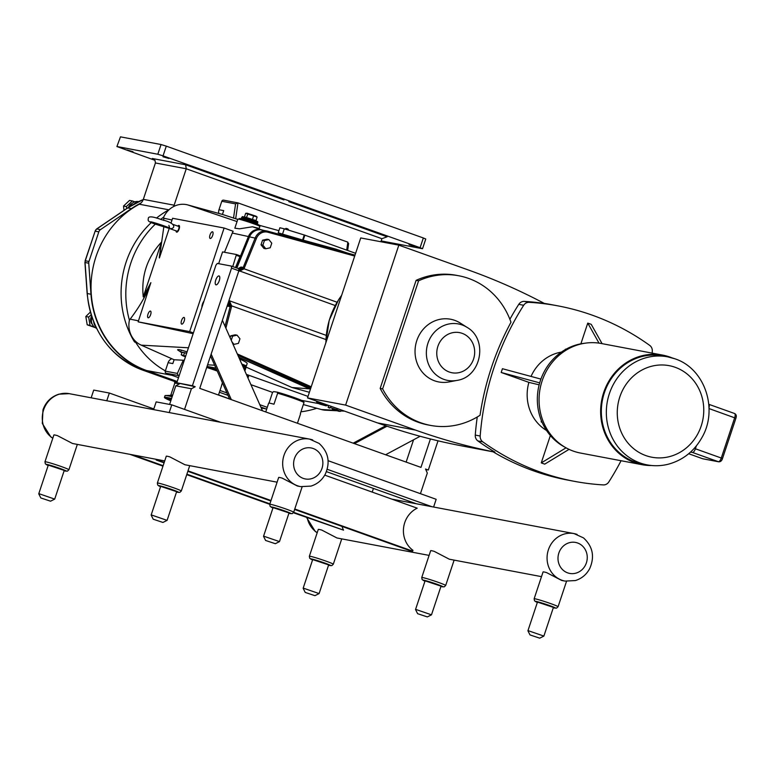 <?xml version="1.0" encoding="UTF-8"?>
<svg xmlns="http://www.w3.org/2000/svg" width="775" height="775" viewBox="0 0 775 775"><rect width="100%" height="100%" fill="white"/><g stroke="black" fill="none" stroke-linecap="round" stroke-linejoin="round"><path stroke-width="1.16" d="M169.822 228.615L155.998 224.362C146.804 221.233 148.112 220.846 148.364 217.998C149.032 216.06 153.518 216.651 161.801 219.771C177.029 223.248 175.14 228.799 170.151 228.683L169.909 228.625M169.725 228.586L176.942 231.163A2.519 0.94 -70.3 0 0 177 231.182A2.519 0.94 -70.3 0 0 178.705 229.042A2.519 0.94 -70.3 0 0 178.638 226.416A2.519 0.94 -70.3 0 0 178.589 226.407M164.077 462.83L156.182 460.011L156.405 459.352M156.182 460.011L164.232 462.355M159.524 459.943L159.311 460.602M294.607 509.466L409.568 550.541L412.688 551.132L412.959 550.318A24.219 22.427 -79.3 0 1 403.543 528.25A24.219 22.427 -79.3 0 1 417.202 508.177L324.744 475.143M270.843 500.979L187.841 471.316M187.996 470.851L271.008 500.505M294.762 509.001L412.688 551.132M218.482 395.047L221.631 385.572A16.817 0.92 -161.6 0 0 221.553 385.427L222.435 382.772M206.712 367.447A16.817 0.92 18.4 0 1 217.242 371.051M207.012 366.546A15.81 0.862 18.4 0 1 216.709 369.849M269.002 403.097L272.548 392.431L273.604 391.588L277.208 392.16L277.634 393.225L273.972 404.221A16.817 0.92 -161.6 0 0 269.555 403.155A16.817 0.92 -161.6 0 0 268.663 403.165L265.748 411.932M297.435 423.257L300.584 413.782A16.817 0.92 -161.6 0 0 300.351 413.521L304.013 402.535L303.587 401.46A15.81 0.862 -161.6 0 0 301.562 400.365A15.81 0.862 18.4 0 0 277.208 392.16M277.634 393.225A16.817 0.92 18.4 0 1 293.531 398.302A16.817 0.92 18.4 0 1 304.013 402.535M176.148 382.191A34.081 1.86 18.4 0 1 176.303 382.211A34.081 1.86 18.4 0 1 176.962 382.308A34.42 1.879 18.4 0 0 175.973 382.172A34.42 1.879 18.4 0 0 174.724 382.259L174.559 382.772A34.42 1.879 18.4 0 1 177.088 382.879M218.531 394.911A34.081 1.86 18.4 0 1 229.623 398.999M170.8 400.83A39.409 2.151 18.4 0 1 164.562 397.691A39.409 2.151 18.4 0 1 164.426 397.42L165.007 395.676A39.409 2.151 18.4 0 1 165.53 395.512A39.409 2.151 18.4 0 1 172.157 396.761M171.023 400.152A33.635 1.831 18.4 0 1 170.016 399.474A33.635 1.831 18.4 0 1 169.899 399.232A33.635 1.831 18.4 0 1 171.352 399.173M164.426 397.42A39.409 2.151 18.4 0 1 171.575 398.495M218.511 394.959A34.42 1.879 18.4 0 1 228.838 398.747M173.542 206.586A8.409 7.789 100.7 0 0 174.142 205.191L143.317 199.359A8.409 7.789 -79.3 0 1 141.069 202.934A90.82 84.087 100.7 0 0 131.421 208.611L100.459 229.642L96.778 228.945L127.73 207.913A2.015 0.562 -124.2 0 0 127.565 207.942A2.015 0.562 -124.2 0 0 127.487 208.078M143.317 199.359L155.426 162.963L186.252 168.785L185.622 164.784L152.297 158.487L155.01 160.425L155.426 162.963M288.833 201.665L387.142 236.792L381.901 238.7L380.883 241.752M162.992 156.763L168.892 158.487L162.992 156.763M409.035 244.677L414.925 246.402L409.035 244.677M127.09 149.982L132.99 151.706L127.09 149.982M177.233 381.484L146.533 370.508A90.481 83.768 -79.3 0 1 91.121 291.526A90.481 83.768 -79.3 0 1 139.287 204.222A8.409 7.789 100.7 0 0 141.069 202.934M135.732 342.395A90.481 83.768 100.7 0 0 165.366 370.876L168.088 362.69A6.219 5.764 -79.3 0 1 171.837 358.748M300.923 411.806A90.481 83.768 100.7 0 0 316.772 408.26M381.901 238.7L186.252 168.785L174.142 205.191M218.831 213.454A6.219 5.764 -79.3 0 1 218.976 209.725L221.786 201.277A1.686 1.56 -79.3 0 1 223.781 200.212M154.922 160.299L116.918 146.553L120.464 136.846L116.918 146.553M422.53 248.727L425.766 239.01L423.334 237.973L420.098 247.7L422.53 248.727L381.155 240.928M420.098 247.7L163.05 155.852L166.286 146.136L161.045 144.528L120.464 136.846M161.045 144.528L157.819 154.244L163.05 155.852M157.819 154.244L117.228 146.572M423.334 237.973L166.286 146.136M176.681 382.259L142.736 370.13A90.82 84.087 -79.3 0 1 87.284 293.56L85.056 262.512A4.204 3.894 -79.3 0 1 85.279 260.768L95.131 231.163L98.812 231.861A4.204 3.894 -79.3 0 1 100.459 229.642M98.812 231.861L88.96 261.456L85.124 260.758L95.102 231.241M88.747 263.209L90.966 294.258L87.139 293.493L84.911 262.444L88.747 263.209A4.204 3.894 -79.3 0 1 88.96 261.456M90.966 294.258A90.82 84.087 100.7 0 0 146.427 370.828L177.126 381.804M129.541 200.415L132.36 200.948L126.335 206.586L123.516 206.053L129.541 200.415A8.496 7.866 100.7 0 1 129.551 200.415L132.37 200.948A8.496 7.866 100.7 0 0 132.36 200.948L134.879 201.82M124 210.364L123.516 206.063L126.335 206.596L126.771 208.485M132.002 203.505A6.307 5.842 100.7 0 0 128.631 207.225M138.57 201.597L138.502 201.587A8.409 7.789 100.7 0 0 129.919 206.402M91.159 314.882L88.641 317.052L85.822 316.52L90.346 312.102M85.812 316.529L88.641 317.062L90.026 325.355L87.207 324.822L85.812 316.529A8.496 7.866 100.7 0 0 85.812 316.529M95.141 327.573L87.207 324.822L94.104 326.788M91.615 316.297A6.307 5.842 100.7 0 0 92.332 324.415M91.992 317.421A8.409 7.789 100.7 0 0 91.896 317.692A8.409 7.789 100.7 0 0 96.507 328.251M242.963 366.691L246.14 367.137L291.952 387.5L309.39 392.286M310.513 388.924L291.952 387.5M308.508 388.372L238.845 357.42M155.329 224.13A91.324 84.552 -79.3 0 0 129.406 320.191A22.31 20.654 100.7 0 0 141.224 345.146L174.104 359.755L184.285 360.298M207.584 364.831L214.646 365.199M181.873 352.819L177.572 349.845C177.882 349.37 179.761 349.632 183.22 350.639L187.075 351.908M239.562 359.019L240.841 359.571C245.045 361.479 247.167 362.787 247.186 363.494L246.324 366.081A11.606 0.63 -161.6 0 0 241.781 364.027M151.299 222.57A91.324 84.552 100.7 0 0 134.22 341.475A2.015 1.87 100.7 0 0 135.431 342.337L137.078 342.647M169.163 209.638A91.324 84.552 100.7 0 0 156.482 218.085M160.696 219.403A91.324 84.552 -79.3 0 1 163.719 217.058A22.31 20.654 100.7 0 1 187.87 204.949L222.435 214.443L223.713 210.616L218.976 209.725M303.335 404.569L321.48 409.558A22.31 20.654 100.7 0 0 325.636 410.217L336.679 410.74M174.104 359.755L172.825 363.582L168.088 362.69M237.76 219.393L222.435 214.443M235.774 267.646L248.417 236.54A11.577 10.724 -79.3 0 1 261.185 229.71L263.481 230.34M236.85 268.024L249.521 236.859A11.431 10.588 -79.3 0 1 261.359 229.943L267.036 231.018A11.431 10.588 100.7 0 0 255.208 237.935L243.147 267.598L239.184 271.221L243.912 268.954L256.438 238.39A10.424 9.658 -79.3 0 1 267.937 232.238L354.708 256.06M310.552 388.788L238.768 357.227M165.366 370.876L165.278 371.138A1.686 1.56 100.7 0 0 166.218 373.25L178.512 377.648M219.412 392.257L227.995 395.327M260.855 407.069L266.677 409.142M170.975 223.142L172.593 218.279L224.111 228.024L189.652 331.593L138.144 321.858L150.873 282.662C146.862 294.083 139.946 306.251 130.132 319.164L129.406 320.191M224.111 228.024L233.159 231.26A13.611 12.603 100.7 0 0 232.287 233.042L224.479 252.262M236.462 254.529L239.95 255.779L239.959 256.622L235.513 267.549M138.144 321.858L193.14 333.676M189.652 331.593L193.392 332.93M218.657 263.674L222.57 251.904L236.443 254.52L232.752 266.561M163.816 226.968L159.388 257.968L169.202 228.48M172.021 220.003L163.719 218.211L163.787 220.439M150.873 282.662L143.249 296.912C141.098 275.842 147.182 257.562 161.491 242.091L159.292 257.368M163.719 218.211L163.719 217.058M143.249 296.912L161.491 242.091M147.986 314.185A3.546 1.327 109.7 0 1 150.495 311.095A3.546 1.327 109.7 0 1 150.621 314.689A3.546 1.327 109.7 0 1 148.112 317.779A3.546 1.327 109.7 0 1 147.986 314.185M181.544 320.54A3.546 1.327 109.7 0 1 184.053 317.44A3.546 1.327 109.7 0 1 184.179 321.034A3.546 1.327 109.7 0 1 181.67 324.124A3.546 1.327 109.7 0 1 181.544 320.54M210.035 234.893A3.546 1.327 109.7 0 1 212.544 231.793A3.546 1.327 109.7 0 1 212.67 235.387A3.546 1.327 109.7 0 1 210.161 238.477A3.546 1.327 109.7 0 1 210.035 234.893M177.766 226.106A3.546 1.327 109.7 0 1 178.986 225.447A3.546 1.327 109.7 0 1 179.112 229.042A3.546 1.327 109.7 0 1 176.603 232.132A3.546 1.327 109.7 0 1 176.061 230.853M252.495 226.775L239.533 228.819L234.844 228.179L237.857 219.122A11.606 0.63 -161.6 0 1 253.173 223.597A11.606 0.63 -161.6 0 1 259.877 226.445L259.208 228.451L252.495 226.775L261.185 229.71M328.648 405.635L327.428 405.257L328.862 405.528M284.28 228.828L279.882 227.763L278.225 232.752L282.526 234.118L303.199 240.163L304.866 235.174L284.28 228.828L282.526 234.118M207.051 366.43L215.934 368.115M179.112 375.856L178.153 375.507L177.378 373.424L183.171 360.462L184.169 360.646M347.607 253.096L335.875 249.124L303.199 240.163M278.923 230.659L258.811 225.157M243.302 365.529A11.606 0.63 -161.6 0 0 246.324 366.081M241.945 364.415L242.74 365.122M180.817 349.99A11.606 0.63 -161.6 0 0 181.35 350.203M257.106 217.029L245.675 213.328L247.07 213.203L256.041 216.186L257.106 217.029L255.953 220.894M245.675 213.328L244.387 217.048M247.932 213.755L246.469 217.63M253.648 215.605L252.437 219.577M204.077 300.807L202.391 304.149L201.81 307.627M201.907 307.317A4.776 1.782 109.7 0 1 202.459 304.091A4.776 1.782 109.7 0 1 203.99 301.058M242.207 364.899L243.282 365.335L242.885 366.517M242.933 366.633L243.282 365.335M332.33 409.316L338.995 411.322L332.33 409.316M338.995 411.322L340.622 411.331L336.834 409.762L330.576 407.737L328.106 407.272L329.452 408.144M340.622 411.331L341.097 409.897M337.251 408.522L336.834 409.762M331.051 406.303L330.576 407.737M328.697 405.499L328.106 407.272M185.438 356.839L182.561 355.667L185.603 356.345M185.671 356.113L181.224 354.785L182.561 355.667M182.047 352.325L186.659 353.168M181.224 354.785L182.106 352.141L186.62 353.274M184.566 352.606L183.685 355.25M288.843 230.233L287.883 228.925L285.936 228.354L285.21 229.119M355.628 253.309L304.866 235.174M318.341 403.533L301.562 400.365M246.373 374.393L308.014 396.412M348.392 244.193L347.849 242.149L237.983 202.895L223.568 200.144M221.786 201.277L235.581 203.883L237.76 202.827M267.278 407.35L259.799 404.686M226.939 392.944L220.003 390.464M272.577 392.402L250.926 384.671M184.121 360.801L183.171 360.462M265.796 248.765L263.917 248.407L261.01 244.803L262.541 240.202L266.978 239.213L268.857 239.562L264.42 240.55L262.89 245.152L265.796 248.765L270.233 247.777L271.763 243.176L268.857 239.562M230.107 337.697L230.737 335.808L235.174 334.819L237.053 335.168L232.616 336.156L231.25 340.264M326.236 335.372L229.361 300.758L230.34 305.738L231.638 305.863L229.361 300.758L228.78 301.107M238.874 270.698L335.207 305.534M230.34 305.738L230.185 306.551L231.463 306.871L231.638 305.863L325.926 339.547M308.557 388.236L310.61 388.624M242.778 268.324L337.048 302.231M238.826 269.845A4.204 3.894 100.7 0 0 242.207 267.249L244.377 268.053M262.541 240.202L264.42 240.55M261.01 244.803L262.89 245.152M231.938 341.823L233.992 344.371L238.429 343.383L239.959 338.782L237.053 335.168M230.737 335.808L232.616 336.156M232.984 344.177L233.992 344.371M509.882 319.29A264.876 245.249 -79.3 0 1 518.775 304.343A6.558 6.074 -79.3 0 1 524.268 301.397A264.876 245.249 -79.3 0 1 544.428 303.49A662.112 613.035 100.7 0 0 468.817 270.146L398.834 245.142L360.733 237.935L307.52 397.904L377.502 422.908A662.112 613.035 100.7 0 0 463.169 446.158L493.103 451.825M307.52 397.904L345.621 405.102L415.603 430.106A662.112 613.035 100.7 0 0 494.973 452.135A264.876 245.249 -79.3 0 1 477.865 440.917A6.558 6.074 -79.3 0 1 475.278 435.085A264.876 245.249 -79.3 0 1 477.255 416.979M398.834 245.142L345.621 405.102M652.143 353.119A264.876 245.249 100.7 0 0 652.298 351.22A6.558 6.074 -79.3 0 0 649.712 345.398A264.876 245.249 100.7 0 0 558.058 305.892A264.876 245.249 100.7 0 0 529.18 302.327L524.268 301.397M558.058 305.892L551.18 304.594A264.876 245.249 100.7 0 0 544.234 303.393M494.973 452.135L493.007 451.767A264.876 245.249 100.7 0 0 567.552 480.045L574.43 481.343A264.876 245.249 100.7 0 0 603.308 484.908A6.558 6.074 -79.3 0 0 608.801 481.972A264.876 245.249 100.7 0 0 621.066 460.728M518.775 304.343L523.687 305.272A264.876 245.249 100.7 0 0 480.19 436.015L475.278 435.085M458.81 275.774A76.144 70.496 100.7 0 1 510.977 322.255A264.876 245.249 100.7 0 0 480.035 415.264A76.144 70.496 100.7 0 1 430.522 425.407A76.144 70.496 100.7 0 1 382.627 388.876L380.167 388.411L416.117 280.347A76.144 70.496 -79.3 0 1 456.349 275.309L458.81 275.774A76.144 70.496 100.7 0 0 418.577 280.812L382.627 388.876M523.687 305.272A6.558 6.074 -79.3 0 1 529.18 302.327M477.865 440.917L482.777 441.837A264.876 245.249 100.7 0 0 574.43 481.343M482.777 441.837A6.558 6.074 -79.3 0 1 480.19 436.015M584.544 343.277A54.947 50.879 100.7 0 0 540.369 380.651A54.947 50.879 100.7 0 0 564.898 447.165M531.04 376.427A42.102 38.983 -79.3 0 1 561.381 352.112M539.148 384.826L528.889 382.375L501.183 372.475L502.433 368.716L540.911 379.091M546.569 430.483A42.102 38.983 -79.3 0 1 528.889 382.375M569.044 449.355L544.728 464.138L541.26 462.898L550.366 435.521M580.872 343.829L587.76 323.097L591.228 324.338L602.088 343.654M541.26 462.898L566.05 447.824M599.017 343.131L587.76 323.097M539.681 382.86L501.183 372.475M564.994 349.796L566.012 349.225M565.905 349.283L565.392 349.186M542.238 422.627L541.202 421.881L541.318 420.438M541.977 422.026L541.202 421.881M430.522 425.407L428.062 424.942A76.144 70.496 -79.3 0 1 380.167 388.411M416.117 280.347L418.577 280.812M434.61 380.825A31.911 29.547 -79.3 0 1 417.977 337.571A31.911 29.547 -79.3 0 1 460.234 323.049L467.063 327.37A28.743 26.612 100.7 0 0 429.011 340.448A28.743 26.612 100.7 0 0 443.988 379.411A28.743 26.612 100.7 0 0 457.037 380.389L449.093 381.92A31.911 29.547 -79.3 0 1 434.61 380.825M651.61 465.513A55.752 51.615 -79.3 0 1 642.039 464.69L580.465 453.046A55.752 51.615 -79.3 0 1 542.132 380.874A55.752 51.615 -79.3 0 1 601.187 343.49L662.751 355.124A55.752 51.615 -79.3 0 1 671.964 357.856M642.039 464.69A55.752 51.615 -79.3 0 1 603.706 392.508A55.752 51.615 -79.3 0 1 662.751 355.124M604.364 392.751A54.996 50.918 -79.3 0 1 662.615 355.87L667.604 356.82A54.996 50.918 100.7 0 0 609.363 393.69A54.996 50.918 100.7 0 0 647.173 464.893L642.175 463.944A54.996 50.918 -79.3 0 1 604.364 392.751M708.825 404.337A4.204 1.569 109.7 0 1 709.028 407.698M696.347 445.916L695.388 448.773A4.204 1.569 109.7 0 1 692.511 452.464L718.396 461.716L702.741 458.761L688.675 453.733L702.654 458.732A4.204 1.569 109.7 0 1 702.567 458.693M690.554 452.096L692.511 452.464M153.828 408.929L109.343 393.032L93.727 390.087L91.159 397.808M109.343 393.032L106.766 400.762M373.424 488.424L372.203 492.096M293.657 512.333L343.528 530.148L293.434 512.779M269.739 504.312L186.736 474.649M162.973 466.162L129.871 454.334M132.99 454.925L163.128 465.688M186.891 474.184L269.894 503.837M343.528 530.148A24.219 22.427 -79.3 0 1 342.056 526.419M157.354 483.048L157.722 485.082L160.57 486.71A10.511 0.572 18.4 0 1 167.545 488.056A10.511 0.572 18.4 0 1 177.843 492.309A10.511 0.572 18.4 0 1 176.526 492.009L179.771 492.416L181.292 491.011A12.613 0.688 -161.6 0 0 169.541 486.38A12.613 0.688 -161.6 0 0 157.354 483.048L166.286 456.204A12.613 0.688 18.4 0 1 169.783 456.863L184.925 464.748L277.101 482.176M269.739 504.302L270.107 506.327L272.955 507.954A10.511 0.572 18.4 0 1 279.93 509.311A10.511 0.572 18.4 0 1 290.228 513.554A10.511 0.572 18.4 0 1 288.92 513.253L292.165 513.67L293.677 512.265A12.613 0.688 -161.6 0 0 281.926 507.635A12.613 0.688 -161.6 0 0 269.739 504.302L278.671 477.458A12.613 0.688 18.4 0 1 282.177 478.117L297.319 485.993L300.623 486.623L310.94 486.109C317.295 484.123 322.08 480.132 325.297 474.135C330.499 462.229 328.435 451.999 319.097 443.416L309.603 439.115A24.18 22.388 100.7 0 0 283.999 455.322A24.18 22.388 100.7 0 0 300.623 486.623M44.96 461.803L45.328 463.828L48.176 465.455A10.511 0.572 18.4 0 1 55.161 466.802A10.511 0.572 18.4 0 1 65.449 471.055A10.511 0.572 18.4 0 1 64.141 470.754L67.386 471.171L68.898 469.766A12.613 0.688 -161.6 0 0 57.147 465.126A12.613 0.688 -161.6 0 0 44.96 461.803L53.892 434.949A12.613 0.688 18.4 0 1 57.398 435.618L72.54 443.494L164.717 460.922M38.75 493.801L48.292 465.116L64.247 470.425L54.705 499.11L39.389 493.83L38.75 493.83L40.833 497.957L50.549 501.192L40.833 497.957M50.549 501.192L54.705 499.11M263.529 536.3L273.071 507.625L289.027 512.934L279.484 541.609L264.159 536.339L263.529 536.329L265.602 540.466L275.328 543.701L265.602 540.466M151.135 515.055L160.677 486.371L176.642 491.679L167.1 520.364L151.774 515.084L151.144 515.084L153.218 519.211L162.934 522.447L153.218 519.211M162.934 522.447L167.1 520.364M218.986 275.929A4.708 1.763 109.7 0 1 219.083 275.958A4.708 1.763 109.7 0 1 219.16 280.986A4.708 1.763 109.7 0 1 215.915 284.822A4.708 1.763 109.7 0 1 215.799 279.93A4.708 1.763 109.7 0 1 218.986 275.929M353.168 443.174L385.718 425.766M387.006 426.211L354.437 443.62M385.592 454.76L420.147 436.277M262.502 410.779L222.396 320.298M210.538 355.938L229.642 399.038M211.158 354.097L231.338 399.638M231.415 266.087L231.531 268.14L238.874 270.766L238.768 268.712L231.415 266.087L217.31 263.423L215.925 265.186L176.807 382.782L192.413 385.737L231.531 268.14M238.874 270.766L199.756 388.362L420.97 467.393L430.425 438.96M406.139 462.094L413.559 439.803M438.03 440.81L428.313 470.018L425.523 469.02L427.306 473.05L420.438 493.685M425.746 469.534L428.313 470.018M179.597 383.78L175.799 385.814L191.406 388.759L195.203 386.735L176.807 382.782M195.203 386.735L192.413 385.737M184.537 409.403L191.406 388.759M169.599 404.434L175.799 385.814M433.603 507.034L436.17 499.303L328.106 460.699M327.215 469.292L431.985 506.724M169.202 412.562L171.779 404.841L220.584 422.278M153.595 409.617L156.162 401.886L171.779 404.841M416.378 503.779L326.43 471.636M421.745 577.52L422.113 579.545L424.962 581.173A10.511 0.572 18.4 0 1 431.937 582.529A10.511 0.572 18.4 0 1 442.234 586.772A10.511 0.572 18.4 0 1 440.927 586.472L444.172 586.888L445.683 585.483A12.613 0.688 -161.6 0 0 433.932 580.853A12.613 0.688 -161.6 0 0 421.745 577.52L430.677 550.667A12.613 0.688 18.4 0 1 434.184 551.335L449.326 559.211L541.493 576.639M534.14 598.775L534.498 600.799L537.346 602.427A10.511 0.572 18.4 0 1 544.331 603.773A10.511 0.572 18.4 0 1 554.619 608.026A10.511 0.572 18.4 0 1 553.311 607.726L556.557 608.143L558.068 606.738A12.613 0.688 -161.6 0 0 546.317 602.097A12.613 0.688 -161.6 0 0 534.14 598.775L543.072 571.921A12.613 0.688 18.4 0 1 546.569 572.589L561.71 580.465L565.014 581.085L575.331 580.572C581.686 578.586 586.472 574.595 589.697 568.598C594.89 556.702 592.827 546.462 583.498 537.889L574.004 533.578A24.18 22.388 100.7 0 0 548.39 549.795A24.18 22.388 100.7 0 0 565.014 581.085M309.361 556.266L309.729 558.3L312.577 559.918A10.511 0.572 18.4 0 1 319.552 561.274A10.511 0.572 18.4 0 1 329.85 565.527A10.511 0.572 18.4 0 1 328.532 565.227L331.778 565.634L333.298 564.229A12.613 0.688 -161.6 0 0 321.548 559.598A12.613 0.688 -161.6 0 0 309.361 556.266L318.293 529.422A12.613 0.688 18.4 0 1 321.79 530.081L336.931 537.966L429.108 555.394M303.141 588.273L312.683 559.589L328.648 564.898L319.106 593.582L303.781 588.303L303.141 588.273L305.224 592.429L314.941 595.665L305.224 592.429M527.92 630.773L537.462 602.088L553.418 607.397L543.876 636.081L528.56 630.802L527.92 630.802L530.003 634.928L539.72 638.164L530.003 634.928M415.536 609.518L425.078 580.843L441.033 586.152L431.491 614.827L416.165 609.547L415.536 609.547L417.609 613.684L427.335 616.91L417.609 613.684M427.335 616.91L431.491 614.827M165.53 395.512L170.771 395.386A34.41 1.879 18.4 0 1 172.544 395.589M172.68 395.192A34.081 1.86 -161.6 0 0 170.781 395.192L174.724 383.344A34.081 1.86 18.4 0 1 179.364 383.906M168.02 397.992A36.154 1.976 -161.6 0 0 167.603 398.185L170.926 400.452A35.679 1.947 18.4 0 1 171.449 398.873M166.867 397.846L171.517 398.689A37.452 2.044 -161.6 0 0 170.858 400.646M168.068 398.883A36.967 2.015 18.4 0 1 166.964 398.147A36.967 2.015 18.4 0 1 166.838 397.914M167.778 398.592A36.929 2.015 18.4 0 1 167.032 398.059A36.929 2.015 18.4 0 1 166.916 397.904M139.287 204.222L168.853 209.812M146.533 370.508L172.06 375.342M152.297 158.487L152.782 158.662M283.931 199.911L185.622 164.784M385.902 236.559L387.142 236.792M137.485 202.13A8.409 7.789 100.7 0 0 134.453 203.718M93.717 322.042A8.409 7.789 100.7 0 0 95.683 326.546M95.131 231.163L96.613 228.974A2.015 0.562 55.8 0 1 96.778 228.945A4.204 3.894 -79.3 0 0 95.131 231.163M96.526 229.129A2.015 0.562 55.8 0 1 96.613 228.974L127.565 207.942L143.259 199.514M85.26 260.846L85.056 262.357M146.427 370.828L142.736 370.13A2.015 0.756 109.7 0 1 142.697 370.121A2.015 0.756 109.7 0 1 142.658 370.101M176.661 382.259L142.697 370.121C109.847 356.645 91.334 331.109 87.139 293.493L87.275 293.405M131.421 208.611L127.73 207.913A90.82 84.087 -79.3 0 1 143.239 199.562M188.451 347.781L141.224 345.146M136.109 341.833L134.22 341.475M235.581 203.883L233.507 218.192M343.228 410.663L340.884 410.537M335.062 410.246L321.48 409.558M138.483 320.831L130.132 319.164M248.417 236.54L232.287 233.042M237.043 221.563L187.87 204.949M245.094 366.808L244.203 369.491M177.378 373.424L165.278 371.138M325.326 404.259L327.612 405.083M324.124 403.823L323.437 404.705L326.168 405.887L327.438 405.248M323.311 404.782L317.178 402.893L319.978 404.153L326.168 405.887M247.264 376.398L248.639 376.602L246.944 375.672M317.178 402.893L316.539 401.624L322.797 403.358M255.934 220.575L244.503 216.864M251.962 220.245L247.244 218.666M241.81 217.339L257.775 222.648C256.554 221.03 261.243 222.919 250.083 218.763C238.826 215.46 243.631 216.835 241.81 217.339L240.822 218.879M257.639 224.469L257.436 223.646L252.582 221.582L241.48 218.337M239.068 219.228A10.511 0.572 18.4 0 1 252.834 223.326A10.511 0.572 18.4 0 1 258.84 225.806M255.256 224.217A9.668 0.523 -161.6 0 0 255.895 223.636A9.668 0.523 -161.6 0 0 242.72 219.257A9.668 0.523 -161.6 0 0 242.885 220.11M304.255 234.97L302.589 239.988M236.472 255.372L239.959 256.622M244.861 370.983L246.14 367.137M347.849 242.149L346.696 250.112M235.668 218.821L237.983 202.895M166.218 373.25L178.153 375.507M225.883 328.154L231.463 306.871M311.221 386.773L237.305 353.933M227.201 305.854L230.185 306.551L225.031 326.227M227.889 303.79A4.204 3.894 -79.3 0 1 227.957 306.299M228.286 302.599A4.204 3.894 -79.3 0 1 229.148 306.532M238.797 269.332A4.204 3.894 100.7 0 0 241.025 267.026L238.225 268.518M242.207 267.249L241.025 267.026M325.897 342.666A76.183 70.535 -79.3 0 1 330.092 317.731A76.183 70.535 -79.3 0 1 341.61 295.42M237.964 355.415L310.882 387.82M267.937 232.238L267.821 231.192L267.036 231.018A11.431 10.588 100.7 0 1 267.811 231.192L355.018 255.13L267.84 231.202M249.521 236.859L256.438 238.39M377.502 422.908L415.603 430.106M449.297 372.029A20.412 18.9 -79.3 0 1 443.503 337.493A20.412 18.9 -79.3 0 1 474.387 348.527A20.412 18.9 -79.3 0 1 449.297 372.029M735.737 418.248L735.901 418.258C736.725 415.933 736.269 414.334 734.535 413.492A4.204 1.569 109.7 0 0 734.448 413.463L708.815 404.308L734.535 413.492A4.204 1.569 109.7 0 1 734.681 417.744L721.283 458.025L695.388 448.773M709.048 408.58L735.901 418.258L722.494 458.548C721.777 460.834 720.498 461.919 718.667 461.793A2.102 1.947 -79.3 0 1 718.396 461.716A4.204 1.569 109.7 0 0 721.283 458.025L722.494 458.548M718.667 461.793L703.012 458.829A2.102 1.947 100.7 0 1 702.741 458.761A4.204 1.569 109.7 0 1 702.654 458.732L703.012 458.829A2.102 1.947 100.7 0 0 703.293 458.858M674.725 358.748A54.996 50.918 100.7 0 0 667.604 356.82L674.899 358.796C705.037 368.474 718.648 409.772 701.646 438.049C693.993 451.321 683.075 459.982 668.903 464.051C661.685 465.969 654.449 466.24 647.173 464.893M619.826 396.907A46.587 43.129 -79.3 0 1 675.199 367.302A46.587 43.129 -79.3 0 1 701.201 425.979A46.587 43.129 -79.3 0 1 645.827 455.584A46.587 43.129 -79.3 0 1 619.826 396.907M52.816 438.204A24.18 22.388 -79.3 0 1 43.613 409.868A24.18 22.388 -79.3 0 1 69.217 393.661L309.603 439.115A24.18 22.388 100.7 0 1 312.732 439.958M294.461 458.538A15.771 14.599 -79.3 0 1 319.426 452.978A15.771 14.599 -79.3 0 1 310.814 478.853A15.771 14.599 -79.3 0 1 294.461 458.538M577.123 534.43A24.18 22.388 100.7 0 0 574.004 533.578L391.976 499.158M317.207 532.667A24.18 22.388 -79.3 0 1 307.191 517.69M558.862 553.001A15.771 14.599 -79.3 0 1 583.817 547.45A15.771 14.599 -79.3 0 1 575.215 573.326A15.771 14.599 -79.3 0 1 558.862 553.001M168.882 225.409L169.725 228.141C169.095 227.463 153.314 222.086 150.612 221.776M178.638 226.416L173.106 224.44M261.262 407.999L265.922 408.88M344.526 411.118L340.758 410.944M247.709 377.396L248.455 377.028M257.436 223.646L257.775 222.648M238.952 219.267C241.684 219.131 233.517 216.554 250.189 221.572C264.759 227.075 256.525 223.965 258.898 225.903M180.856 351.676L181.379 350.126M236.443 254.52L239.95 255.779M348.643 243.515L347.636 250.451M341.678 295.236L338.607 299.692L329.201 320.337L325.82 342.889M457.037 380.389C481.294 376.989 488.405 339.392 467.063 327.37M69.217 393.661L58.9 394.175C51.121 396.713 45.812 401.934 42.974 409.839L42.305 423.45L50.821 436.916L52.787 438.282M68.898 469.766L77.335 444.404M293.677 512.265L302.134 486.855M275.328 543.701L279.465 541.628M181.292 491.011L189.73 465.649M317.178 532.754L315.212 531.388L306.609 517.487M333.298 564.229L341.736 538.867M314.941 595.665L319.087 593.602M558.068 606.738L566.525 581.318M539.72 638.164L543.856 636.101M445.683 585.483L454.121 560.122"/></g></svg>
